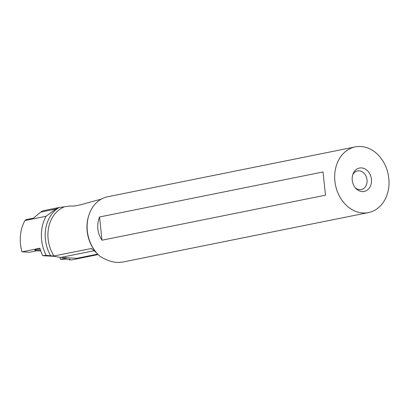 <?xml version="1.0" encoding="UTF-8"?>
<svg xmlns="http://www.w3.org/2000/svg" width="409" height="409" viewBox="0 0 409 409"><rect width="100%" height="100%" fill="white"/><g stroke="black" fill="none" stroke-linecap="round" stroke-linejoin="round"><path stroke-width="0.61" d="M39.877 248.237A36.401 29.223 78.6 0 0 42.751 255.707L46.13 255.339A36.401 29.223 -101.4 0 1 46.079 216.259L24.954 220.512A36.401 29.223 78.6 0 0 21.989 251.842L39.877 248.237M45.961 255.328L50.685 255.799A33.681 27.04 -101.4 0 1 59.254 207.491L43.835 210.594A10.552 8.471 78.6 0 0 40.721 212.102L33.38 218.176L25.977 219.664L24.954 220.512M21.989 251.842L29.525 252.246L36.922 250.758L40.747 250.962M40.143 249.147A5.593 0.675 178.1 0 0 35.818 249.572A5.593 0.675 178.1 0 0 34.801 249.925A5.593 0.675 178.1 0 0 40.578 250.487M53.962 256.31L42.751 255.707M70.128 259.342L69.356 259.812L71.544 259.93L84.003 257.373L76.897 258.309L60.777 257.44L94.05 250.743L60.808 257.445M70.036 259.551L68.743 259.168L60.271 259.326L65.696 258.232A8.65 1.048 178.1 0 0 67.142 257.788M101.325 199.122L87.649 202.792C79.07 205.41 73.385 206.463 70.588 205.947L59.254 207.491L55.706 209.081L46.079 216.259M50.685 255.799L53.932 255.957L91.279 248.534M91.744 248.733L90.9 248.514L92.812 249.572L96.478 252.849M52.096 256.034L60.777 257.44M60.271 259.326L60.2 257.343M71.544 259.93L98.15 254.572M69.356 259.812L69.525 259.219M355.232 146.903L107.69 196.76A33.502 26.892 78.6 0 0 87.424 221.852A33.502 26.892 78.6 0 0 100.205 256.469L100.491 256.647C106.826 260.477 112.848 262.425 118.559 262.491L122.812 262.062L368.458 212.583A33.502 26.892 -101.4 0 1 365.339 212.982A33.502 26.892 -101.4 0 1 335.14 183.125A33.502 26.892 -101.4 0 1 355.232 146.903A33.502 26.892 -101.4 0 1 358.35 146.509A33.502 26.892 -101.4 0 1 388.55 176.361A33.502 26.892 -101.4 0 1 368.458 212.583M99.54 216.985L323.033 171.969L325.472 195.19L101.979 240.206C97.281 232.915 96.468 225.175 99.54 216.985L101.979 240.206M363.09 191.581A11.933 9.581 78.6 0 0 371.444 179.229A11.933 9.581 78.6 0 0 360.6 167.905A11.933 9.581 78.6 0 0 353.059 173.856A11.933 9.581 78.6 0 0 356.024 188.575A11.933 9.581 78.6 0 0 363.09 191.581M355.37 187.849A9.494 7.623 78.6 0 0 360.365 189.664A9.494 7.623 78.6 0 0 361.254 189.551A9.494 7.623 78.6 0 0 366.95 179.285A9.494 7.623 78.6 0 0 358.386 170.819A9.494 7.623 78.6 0 0 357.502 170.931A9.494 7.623 78.6 0 0 352.737 174.776M83.262 257.573L82.5 257.532M50.905 255.829L43.988 255.461M53.932 255.957A32.444 26.048 -101.4 0 1 63.83 207.102M96.596 252.9A32.444 26.048 -101.4 0 1 88.957 214.976M40.721 212.102L55.706 209.081M76.872 258.309L97.7 254.117L76.897 258.309M65.696 258.232L65.68 257.706"/></g></svg>
